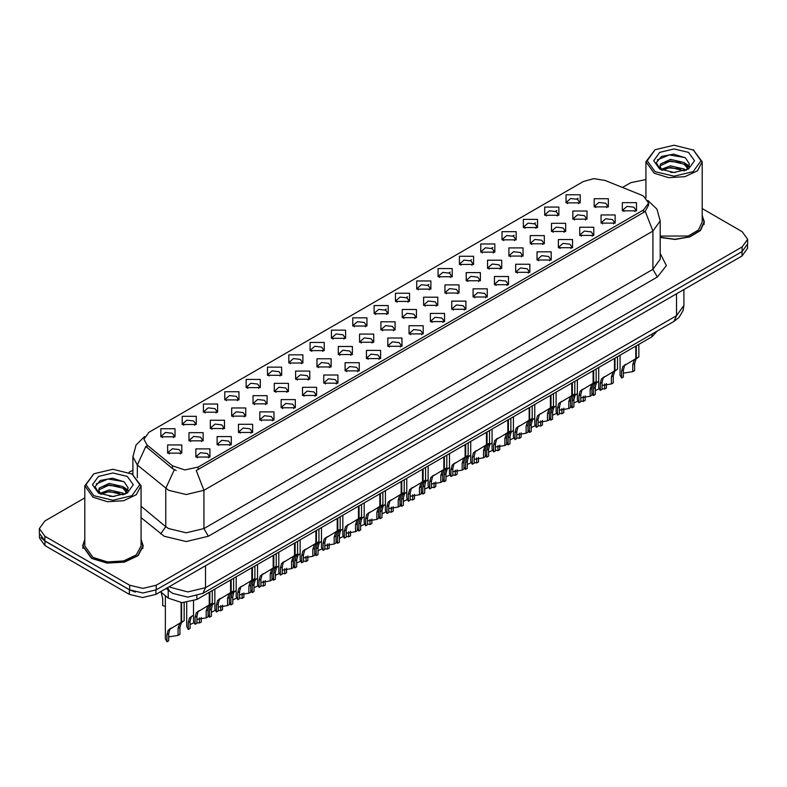 <?xml version="1.0" encoding="UTF-8"?>
<svg xmlns="http://www.w3.org/2000/svg" width="787" height="787" viewBox="0 0 787 787"><rect width="100%" height="100%" fill="white"/><g stroke="black" fill="none" stroke-linecap="round" stroke-linejoin="round"><path stroke-width="1.18" d="M352.763 326.025L352.763 317.859L366.909 317.859L366.909 326.025L352.763 326.025M365.266 326.792L366.083 325.001L364.253 322.454L357.446 321.667L353.589 325.001L354.406 326.792M331.445 338.331L331.445 330.166L345.582 330.166L345.582 338.331L331.445 338.331M343.939 339.099L344.765 337.318L342.935 334.76L336.118 333.983L332.262 337.318L333.078 339.099M310.117 350.648L310.117 342.483L324.254 342.483L324.254 350.648L310.117 350.648M322.621 351.415L323.437 349.625L321.608 347.077L314.79 346.29L310.934 349.625L311.76 351.415M246.134 387.588L246.134 379.423L260.281 379.423L260.281 387.588L246.134 387.588M258.638 388.345L259.454 386.565L257.624 384.017L250.817 383.23L246.961 386.565L247.777 388.345M224.807 399.894L224.807 391.729L238.953 391.729L238.953 399.894L224.807 399.894M237.31 400.662L238.127 398.881L236.297 396.323L229.489 395.546L225.633 398.881L226.449 400.662M203.489 412.211L203.489 404.046L217.625 404.046L217.625 412.211L203.489 412.211M215.982 412.978L216.809 411.188L214.979 408.64L208.161 407.853L204.305 411.188L205.122 412.978M182.161 424.518L182.161 416.362L196.297 416.362L196.297 424.518L182.161 424.518M194.655 425.285L195.481 423.504L193.651 420.947L186.834 420.169L182.977 423.504L183.804 425.285M288.79 362.955L288.79 354.799L302.926 354.799L302.926 362.955L288.79 362.955M301.293 363.722L302.11 361.941L300.28 359.384L293.472 358.606L289.606 361.941L290.433 363.722M267.462 375.271L267.462 367.106L281.608 367.106L281.608 375.271L267.462 375.271M279.965 376.038L280.782 374.248L278.952 371.7L272.145 370.923L268.288 374.248L269.105 376.038M374.091 313.708L374.091 305.543L388.237 305.543L388.237 313.708L374.091 313.708M386.594 314.475L387.411 312.685L385.581 310.137L378.773 309.36L374.917 312.685L375.733 314.475M395.418 301.401L395.418 293.236L409.565 293.236L409.565 301.401L395.418 301.401M407.922 302.159L408.738 300.378L406.909 297.82L400.101 297.043L396.245 300.378L397.061 302.159M416.746 289.085L416.746 280.92L430.882 280.92L430.882 289.085L416.746 289.085M429.249 289.852L430.066 288.062L428.236 285.514L421.429 284.727L417.563 288.062L418.389 289.852M438.074 276.768L438.074 268.603L452.21 268.603L452.21 276.768L438.074 276.768M450.577 277.536L451.394 275.755L449.564 273.197L442.747 272.42L438.89 275.755L439.717 277.536M459.401 264.462L459.401 256.296L473.538 256.296L473.538 264.462L459.401 264.462M471.895 265.229L472.721 263.438L470.892 260.89L464.074 260.103L460.218 263.438L461.034 265.229M480.719 252.145L480.719 243.98L494.866 243.98L494.866 252.145L480.719 252.145M493.223 252.912L494.039 251.122L492.209 248.574L485.402 247.797L481.546 251.122L482.362 252.912M502.047 239.838L502.047 231.673L516.193 231.673L516.193 239.838L502.047 239.838M514.55 240.596L515.367 238.815L513.537 236.267L506.73 235.48L502.873 238.815L503.69 240.596M523.375 227.522L523.375 219.357L537.521 219.357L537.521 227.522L523.375 227.522M535.878 228.289L536.695 226.499L534.865 223.951L528.057 223.164L524.201 226.499L525.018 228.289M544.702 215.205L544.702 207.05L558.839 207.05L558.839 215.205L544.702 215.205M557.206 215.972L558.022 214.192L556.193 211.634L549.385 210.857L545.519 214.192L546.345 215.972M566.03 202.898L566.03 194.733L580.167 194.733L580.167 202.898L566.03 202.898M578.534 203.666L579.35 201.875L577.52 199.327L570.703 198.54L566.847 201.875L567.673 203.666M160.833 436.834L160.833 428.669L174.97 428.669L174.97 436.834L160.833 436.834M173.337 437.602L174.153 435.811L172.323 433.263L165.516 432.476L161.65 435.811L162.476 437.602M380.928 329.969L380.928 321.804L395.074 321.804L395.074 329.969L380.928 329.969M393.431 330.737L394.248 328.946L392.418 326.398L385.61 325.611L381.754 328.946L382.571 330.737M359.6 342.286L359.6 334.121L373.746 334.121L373.746 342.286L359.6 342.286M372.103 343.043L372.92 341.263L371.09 338.705L364.283 337.928L360.426 341.263L361.243 343.043M338.282 354.593L338.282 346.428L352.419 346.428L352.419 354.593L338.282 354.593M350.776 355.36L351.602 353.57L349.762 351.022L342.955 350.245L339.099 353.57L339.915 355.36M316.954 366.909L316.954 358.744L331.091 358.744L331.091 366.909L316.954 366.909M329.448 367.667L330.274 365.886L328.445 363.338L321.627 362.551L317.771 365.886L318.587 367.667M252.971 403.839L252.971 395.684L267.118 395.684L267.118 403.839L252.971 403.839M265.475 404.607L266.291 402.826L264.462 400.268L257.654 399.491L253.798 402.826L254.614 404.607M274.299 391.533L274.299 383.367L288.435 383.367L288.435 391.533L274.299 391.533M286.802 392.3L287.619 390.509L285.789 387.961L278.982 387.174L275.116 390.509L275.942 392.3M188.998 440.779L188.998 432.614L203.135 432.614L203.135 440.779L188.998 440.779M201.492 441.546L202.318 439.756L200.488 437.208L193.671 436.431L189.815 439.756L190.631 441.546M210.326 428.472L210.326 420.307L224.462 420.307L224.462 428.472L210.326 428.472M222.819 429.23L223.646 427.449L221.806 424.901L214.999 424.114L211.142 427.449L211.959 429.23M231.644 416.156L231.644 407.991L245.79 407.991L245.79 416.156L231.644 416.156M244.147 416.923L244.964 415.133L243.134 412.585L236.326 411.798L232.47 415.133L233.286 416.923M295.627 379.216L295.627 371.051L309.763 371.051L309.763 379.216L295.627 379.216M308.13 379.983L308.947 378.203L307.117 375.645L300.3 374.868L296.443 378.203L297.27 379.983M402.255 317.653L402.255 309.488L416.392 309.488L416.392 317.653L402.255 317.653M414.759 318.42L415.575 316.64L413.746 314.082L406.938 313.305L403.072 316.64L403.898 318.42M423.583 305.346L423.583 297.181L437.72 297.181L437.72 305.346L423.583 305.346M436.087 306.113L436.903 304.323L435.073 301.775L428.256 300.988L424.4 304.323L425.226 306.113M444.911 293.03L444.911 284.864L459.047 284.864L459.047 293.03L444.911 293.03M457.404 293.797L458.231 292.007L456.401 289.459L449.584 288.681L445.727 292.007L446.544 293.797M466.238 280.723L466.238 272.558L480.375 272.558L480.375 280.723L466.238 280.723M478.732 281.48L479.558 279.7L477.719 277.152L470.911 276.365L467.055 279.7L467.872 281.48M487.556 268.406L487.556 260.241L501.703 260.241L501.703 268.406L487.556 268.406M500.06 269.174L500.876 267.383L499.047 264.835L492.239 264.048L488.383 267.383L489.199 269.174M508.884 256.09L508.884 247.935L523.03 247.935L523.03 256.09L508.884 256.09M521.388 256.857L522.204 255.077L520.374 252.519L513.567 251.742L509.71 255.077L510.527 256.857M530.212 243.783L530.212 235.618L544.348 235.618L544.348 243.783L530.212 243.783M542.715 244.55L543.532 242.76L541.702 240.212L534.894 239.425L531.038 242.76L531.855 244.55M551.539 231.467L551.539 223.301L565.676 223.301L565.676 231.467L551.539 231.467M564.043 232.234L564.859 230.443L563.03 227.896L556.212 227.118L552.356 230.443L553.182 232.234M572.867 219.16L572.867 210.995L587.004 210.995L587.004 219.16L572.867 219.16M585.361 219.917L586.187 218.137L584.357 215.589L577.54 214.802L573.684 218.137L574.5 219.917M594.195 206.843L594.195 198.678L608.331 198.678L608.331 206.843L594.195 206.843M606.688 207.611L607.515 205.82L605.675 203.272L598.868 202.485L595.011 205.82L595.828 207.611M167.67 453.096L167.67 444.93L181.807 444.93L181.807 453.096L167.67 453.096M180.174 453.863L180.99 452.072L179.161 449.525L172.343 448.738L168.487 452.072L169.313 453.863M217.153 444.724L217.153 436.569L231.299 436.569L231.299 444.724L217.153 444.724M229.656 445.491L230.473 443.711L228.643 441.153L221.836 440.376L217.979 443.711L218.796 445.491M238.481 432.417L238.481 424.252L252.627 424.252L252.627 432.417L238.481 432.417M250.984 433.184L251.801 431.394L249.971 428.846L243.163 428.059L239.307 431.394L240.124 433.184M259.808 420.101L259.808 411.935L273.955 411.935L273.955 420.101L259.808 420.101M272.312 420.868L273.128 419.087L271.299 416.53L264.491 415.752L260.635 419.087L261.451 420.868M281.136 407.794L281.136 399.629L295.273 399.629L295.273 407.794L281.136 407.794M293.64 408.551L294.456 406.771L292.626 404.223L285.819 403.436L281.953 406.771L282.779 408.551M302.464 395.477L302.464 387.312L316.6 387.312L316.6 395.477L302.464 395.477M314.957 396.245L315.784 394.454L313.954 391.906L307.137 391.119L303.28 394.454L304.107 396.245M323.791 383.161L323.791 375.005L337.928 375.005L337.928 383.161L323.791 383.161M336.285 383.928L337.111 382.148L335.282 379.59L328.464 378.813L324.608 382.148L325.425 383.928M345.109 370.854L345.109 362.689L359.256 362.689L359.256 370.854L345.109 370.854M357.613 371.621L358.429 369.831L356.6 367.283L349.792 366.496L345.936 369.831L346.752 371.621M366.437 358.538L366.437 350.372L380.583 350.372L380.583 358.538L366.437 358.538M378.94 359.305L379.757 357.524L377.927 354.967L371.12 354.189L367.263 357.524L368.08 359.305M387.765 346.231L387.765 338.066L401.911 338.066L401.911 346.231L387.765 346.231M400.268 346.998L401.085 345.208L399.255 342.66L392.447 341.873L388.591 345.208L389.408 346.998M409.092 333.914L409.092 325.749L423.229 325.749L423.229 333.914L409.092 333.914M421.596 334.682L422.412 332.891L420.583 330.343L413.775 329.566L409.909 332.891L410.735 334.682M430.42 321.608L430.42 313.442L444.557 313.442L444.557 321.608L430.42 321.608M442.914 322.365L443.74 320.584L441.91 318.027L435.093 317.25L431.237 320.584L432.063 322.365M451.748 309.291L451.748 301.126L465.884 301.126L465.884 309.291L451.748 309.291M464.241 310.058L465.068 308.268L463.238 305.72L456.421 304.933L452.564 308.268L453.381 310.058M473.066 296.974L473.066 288.809L487.212 288.809L487.212 296.974L473.066 296.974M485.569 297.742L486.386 295.961L484.556 293.403L477.748 292.626L473.892 295.961L474.709 297.742M494.393 284.668L494.393 276.503L508.54 276.503L508.54 284.668L494.393 284.668M506.897 285.435L507.713 283.645L505.884 281.097L499.076 280.31L495.22 283.645L496.036 285.435M515.721 272.351L515.721 264.186L529.867 264.186L529.867 272.351L515.721 272.351M528.225 273.119L529.041 271.328L527.211 268.78L520.404 268.003L516.547 271.328L517.364 273.119M537.049 260.044L537.049 251.879L551.185 251.879L551.185 260.044L537.049 260.044M549.552 260.802L550.369 259.021L548.539 256.473L541.731 255.686L537.865 259.021L538.692 260.802M558.377 247.728L558.377 239.563L572.513 239.563L572.513 247.728L558.377 247.728M570.88 248.495L571.696 246.705L569.867 244.157L563.049 243.37L559.193 246.705L560.019 248.495M579.704 235.411L579.704 227.256L593.841 227.256L593.841 235.411L579.704 235.411M592.198 236.179L593.024 234.398L591.194 231.84L584.377 231.063L580.521 234.398L581.337 236.179M601.022 223.105L601.022 214.94L615.168 214.94L615.168 223.105L601.022 223.105M613.526 223.872L614.342 222.082L612.512 219.534L605.705 218.747L601.848 222.082L602.665 223.872M622.35 210.788L622.35 202.623L636.496 202.623L636.496 210.788L622.35 210.788M634.853 211.555L635.67 209.775L633.84 207.217L627.032 206.44L623.176 209.775L623.993 211.555M195.835 457.04L195.835 448.875L209.972 448.875L209.972 457.04L195.835 457.04M208.329 457.808L209.155 456.017L207.325 453.469L200.508 452.682L196.652 456.017L197.468 457.808M641.366 195.078L643.618 196.17L648.557 203.056L643.618 209.942L198.176 467.114L184.778 469.928L172.432 465.815L146.953 444.803L143.893 439.215L148.841 432.329L583.364 181.463L593.831 178.639L604.977 180.371L641.366 195.078M657.165 331.111L652 336.747L196.858 599.527L181.974 602.655L168.251 598.081L160.499 591.686M84.77 539.42L82.586 545.952L91.459 558.327L106.983 563.108L124.494 562.115L138.099 555.671L143.204 545.952L141.021 539.42M648.557 203.056L648.557 205.122L645.251 211.3L643.618 212.49L196.278 470.508L203.922 490.331L186.253 494.561L168.575 490.331L137.381 464.999L132.865 456.716L132.865 474.305M84.77 497.896L44.839 520.945L39.35 528.598L39.35 533.192L44.839 540.846L129.688 589.827L142.939 593.005L156.2 589.827L742.161 251.535L747.65 243.881L747.65 239.287L742.161 231.634L702.23 208.575M176.219 470.508L172.432 468.59L145.811 446.436L137.381 464.999L137.381 477.758M660.214 237.487L675.187 239.425L689.884 236.877L700.538 230.502L704.414 221.934L702.23 215.412M39.35 528.598L44.839 536.252L129.688 585.243L142.939 588.41L156.2 585.243L742.161 246.941L747.65 239.287M645.979 179.534L630.8 182.643L622.487 187.444M132.865 470.134L129.058 472.328M39.478 534.481L39.478 537.964L44.977 545.617L129.373 594.352L142.634 597.52L155.895 594.352L742.023 255.942L747.522 248.289L747.522 245.16M40.934 537.551L44.977 541.023L129.373 589.758L135.403 592.09M193.523 601.052L193.523 621.346L195.078 624.327L195.078 617.323L196.278 612.788L209.234 604.928L209.234 592.385M209.814 604.593L212.274 603.167L209.529 605.134L208.063 609.827L208.063 616.831L206.243 617.874L206.243 610.879L207.758 606.157L209.775 604.613L207.975 605.656L209.814 604.593L209.814 592.05M199.465 610.564L197.645 611.617L199.465 610.564L198.039 611.765L196.898 616.28L196.898 623.274L195.078 624.327M206.243 617.874L196.898 619.418M208.85 605.144L210.67 604.101M165.368 595.7L165.368 638.828L166.913 641.808L166.913 634.814L168.113 630.269L181.069 622.409L181.069 602.596M181.649 622.074L184.109 620.658L181.364 622.615L179.898 627.318L179.898 634.312L178.078 635.365L178.078 628.36L179.603 623.638L181.61 622.094L179.81 623.137L181.649 622.074L181.649 602.635M171.3 628.056L169.49 629.098L171.3 628.056L169.874 629.246L168.733 633.761L168.733 640.756L166.913 641.808M178.078 635.365L168.733 636.899M180.695 622.625L182.505 621.582M161.119 592.198L162.742 598.661L162.742 605.656L165.368 606.354M655.109 171.674L674.105 176.219L693.111 171.674L700.981 160.705L693.111 149.737L702.23 161.728L697.489 170.749L684.867 176.721L668.616 177.646L654.223 173.209L645.979 161.728L655.109 149.737L647.239 160.705L655.109 171.674M660.214 236.051L688.251 235.972L698.482 230.03L702.23 221.934L702.23 161.728M660.214 237.29L675.059 239.248L689.648 236.749L700.243 230.434L704.099 221.934L702.23 215.913M670.691 172.304L675.453 172.442M661.355 169.313L670.445 165.841L684.1 169.038L685.752 170.356M662.192 170.189L670.445 167.464L684.395 170.858M661.493 169.943L660.037 166.519L662.31 170.297M660.037 166.519L660.46 164.05L670.445 159.358L684.1 162.555L688.153 168.162M660.067 166.726L660.46 165.673L670.445 160.981L684.1 164.178L687.838 168.585M686.234 170.159L689.422 163.893L685.388 157.803L673.623 154.193L661.601 156.426L656.279 162.752L660.421 169.421M688.517 152.383L674.105 148.94L659.693 152.383L653.731 160.705L659.693 169.028L674.105 172.471L688.517 169.028L694.478 160.705L688.517 152.383M693.996 150.248L674.105 145.192L655.109 149.737M657.371 159.85L669.334 154.941L685.113 157.626M664.848 162.24L669.334 161.424L680.598 162.388M686.756 165.014L688.979 166.647M664.848 168.713L669.334 167.906L680.598 168.871M685.064 163.273L689.196 166.027M93.889 495.692L112.895 500.237L131.891 495.692L139.761 484.713L131.891 473.744L141.021 485.736L136.279 494.757L123.657 500.739L107.406 501.663L93.004 497.217L84.77 485.736L93.889 473.744L86.019 484.713L93.889 495.692M84.77 485.736L84.77 545.952L93.004 557.432L107.406 561.879L123.657 560.954L136.279 554.973L141.021 545.952L141.021 485.736M84.77 539.921L82.901 545.952L91.686 558.199L107.042 562.931L124.376 561.948L137.833 555.573L142.89 545.952L141.021 539.921M109.482 496.312L114.243 496.459M100.136 493.331L109.236 489.858L122.88 493.046L124.533 494.374M100.972 494.197L109.236 491.472L123.185 494.875M100.283 493.961L98.818 490.537L101.1 494.315M98.818 490.537L99.251 488.058L109.236 483.375L122.88 486.563L126.943 492.17M98.857 490.734L99.251 489.681L109.236 484.999L122.88 488.186L126.618 492.593M125.015 494.177L128.212 487.91L124.169 481.821L112.413 478.211L100.392 480.444L95.07 486.769L99.211 493.439M127.307 476.401L112.895 472.957L98.483 476.401L92.522 484.713L98.483 493.036L112.895 496.479L127.307 493.036L133.269 484.713L127.307 476.401M132.777 474.256L112.895 469.2L93.889 473.744M96.162 483.867L108.124 478.958L123.893 481.634M103.638 486.248L108.124 485.431L119.388 486.396M125.546 489.032L127.769 490.665M103.638 492.731L108.124 491.914L119.388 492.878M123.854 487.281L127.986 490.045M214.851 589.138L214.851 609.03L216.405 612.011L216.405 605.016L217.596 600.471L230.561 592.611L230.561 580.068M231.142 592.277L233.601 590.86L230.857 592.818L229.391 597.52L229.391 604.514L227.571 605.567L227.571 598.563L229.086 593.841L231.103 592.296L229.292 593.339L231.142 592.277L231.142 579.734M220.793 598.258L218.973 599.301L220.793 598.258L219.366 599.458L218.225 603.963L218.225 610.968L216.405 612.011M227.571 605.567L218.225 607.102M230.178 592.837L231.988 591.785M236.179 576.822L236.179 596.723L237.733 599.704L237.733 592.7L238.923 588.164L251.889 580.304L251.889 567.752M252.47 579.97L254.929 578.543L252.184 580.511L250.719 585.203L250.719 592.208L248.899 593.25L248.899 586.256L250.414 581.524L252.43 579.989L250.62 581.032L252.47 579.97L252.47 567.417M242.111 585.941L240.301 586.984L242.111 585.941L240.694 587.141L239.543 591.657L239.543 598.651L237.733 599.704M248.899 593.25L239.543 594.795M251.506 580.521L253.316 579.478M257.506 564.515L257.506 584.407L259.051 587.387L259.051 580.393L260.251 575.848L273.217 567.988L273.217 555.445M273.758 567.673L276.257 566.237L273.512 568.194L272.036 572.887L272.036 579.891L270.226 580.944L270.226 573.939L271.741 569.217L273.758 567.673L273.787 555.11M263.438 573.634L261.628 574.677L263.438 573.634L262.022 574.825L260.871 579.34L260.871 586.335L259.051 587.387M270.226 580.944L260.871 582.478M272.833 568.204L274.643 567.161M278.834 552.199L278.834 572.1L280.379 575.071L280.379 568.076L281.579 563.541L294.535 555.671L294.535 543.128M295.115 555.337L297.584 553.92L294.83 555.878L293.364 560.58L293.364 567.575L291.544 568.627L291.544 561.633L293.069 556.901L295.076 555.366L293.276 556.409L295.115 555.337L295.115 542.794M284.766 561.318L282.956 562.361L284.766 561.318L283.35 562.518L282.199 567.024L282.199 574.028L280.379 575.071M291.544 568.627L282.199 570.162M294.161 555.897L295.971 554.845M186.696 602.547L186.696 626.521L188.241 629.502L188.241 622.497L189.441 617.962L193.523 615.218M201.226 617.5L201.226 621.996L199.406 623.048L199.406 617.923M192.628 615.739L190.818 616.782L192.628 615.739L191.202 616.939L190.06 621.445L190.06 628.449L188.241 629.502M199.406 623.048L196.898 622.576M193.858 622.763L190.06 624.583M208.063 614.736L209.568 617.185L209.568 610.191L210.759 605.646L214.851 602.911M222.554 605.183L222.554 609.689L220.734 610.742L220.734 605.616M213.956 603.422L212.136 604.475L213.956 603.422L212.529 604.623L211.388 609.138L211.388 616.132L209.568 617.185M220.734 610.742L218.225 610.269M215.176 610.446L211.388 612.276M229.391 602.429L230.896 604.869L230.896 597.874L232.086 593.329L236.179 590.594M243.881 592.867L243.881 597.372L242.062 598.425L242.062 593.3M235.274 591.116L233.464 592.158L235.274 591.116L233.857 592.316L232.706 596.821L232.706 603.826L230.896 604.869M242.062 598.425L239.543 597.953M236.503 598.13L232.706 599.96M250.719 590.112L252.214 592.562L252.214 585.558L253.414 581.022L257.506 578.278M265.209 580.56L265.209 585.066L263.389 586.108L263.389 580.993M256.601 578.799L254.791 579.852L256.601 578.799L255.185 579.999L254.034 584.515L254.034 591.509L252.214 592.562M263.389 586.108L260.871 585.636M257.831 585.823L254.034 587.653M300.162 539.882L300.162 559.783L301.706 562.764L301.706 555.76L302.906 551.225L315.862 543.364L315.862 530.822M316.404 543.05L318.902 541.604L316.158 543.571L314.692 548.264L314.692 555.268L312.872 556.311L312.872 549.316L314.397 544.594L316.404 543.05L316.443 530.487M306.094 549.001L304.284 550.054L306.094 549.001L304.667 550.202L303.526 554.717L303.526 561.711L301.706 562.764M312.872 556.311L303.526 557.855M315.489 543.581L317.299 542.538M321.48 527.575L321.48 547.467L323.034 550.447L323.034 543.453L324.234 538.908L337.19 531.048L337.19 518.505M337.771 530.713L340.23 529.297L337.485 531.255L336.019 535.957L336.019 542.951L334.2 544.004L334.2 537L335.715 532.278L337.731 530.733L335.931 531.776L337.771 530.713L337.771 518.171M327.422 536.695L325.602 537.737L327.422 536.695L325.995 537.895L324.854 542.4L324.854 549.405L323.034 550.447M334.2 544.004L324.854 545.539M336.806 531.274L338.626 530.222M342.807 515.259L342.807 535.16L344.362 538.141L344.362 531.136L345.552 526.601L358.518 518.741L358.518 506.189M359.098 518.407L361.558 516.98L358.813 518.948L357.347 523.64L357.347 530.645L355.527 531.687L355.527 524.693L357.042 519.961L359.059 518.426L357.249 519.469L359.098 518.407L359.098 505.854M348.749 524.378L346.929 525.431L348.749 524.378L347.323 525.578L346.182 530.094L346.182 537.088L344.362 538.141M355.527 531.687L346.182 533.232M358.134 518.958L359.944 517.915M364.135 502.952L364.135 522.843L365.689 525.824L365.689 518.83L366.88 514.285L379.846 506.425L379.846 493.882M380.426 506.09L382.885 504.674L380.141 506.631L378.675 511.334L378.675 518.328L376.855 519.381L376.855 512.376L378.37 507.654L380.387 506.11L378.577 507.153L380.426 506.09L380.426 493.547M370.067 512.071L368.257 513.114L370.067 512.071L368.65 513.262L367.499 517.777L367.499 524.772L365.689 525.824M376.855 519.381L367.499 520.915M379.462 506.641L381.272 505.598M272.036 577.796L273.542 580.245L273.542 573.251L274.742 568.706L278.834 565.971M286.527 568.244L286.527 572.749L284.717 573.802L284.717 568.676M277.929 566.492L276.119 567.535L277.929 566.492L276.512 567.683L275.361 572.198L275.361 579.193L273.542 580.245M284.717 573.802L282.199 573.329M279.159 573.507L275.361 575.336M293.364 565.489L294.869 567.939L294.869 560.934L296.069 556.399L300.162 553.654M307.855 555.937L307.855 560.433L306.035 561.485L306.035 556.37M299.257 554.176L297.447 555.219L299.257 554.176L297.83 555.376L296.689 559.882L296.689 566.886L294.869 567.939M306.035 561.485L303.526 561.013M300.486 561.2L296.689 563.03M314.692 553.172L316.197 555.622L316.197 548.628L317.397 544.083L321.48 541.348M329.182 543.62L329.182 548.126L327.362 549.178L327.362 544.053M320.584 541.859L318.774 542.912L320.584 541.859L319.158 543.06L318.017 547.575L318.017 554.569L316.197 555.622M327.362 549.178L324.854 548.706M321.814 548.883L318.017 550.713M336.019 540.866L337.525 543.305L337.525 536.311L338.715 531.766L342.807 529.031M350.51 531.314L350.51 535.809L348.69 536.862L348.69 531.737M341.912 529.553L340.092 530.595L341.912 529.553L340.486 530.753L339.345 535.258L339.345 542.263L337.525 543.305M348.69 536.862L346.182 536.39M343.132 536.577L339.345 538.397M385.463 490.635L385.463 510.537L387.007 513.518L387.007 506.513L388.207 501.978L401.173 494.108L401.173 481.565M401.744 493.783L404.213 492.357L401.468 494.325L399.993 499.017L399.993 506.011L398.183 507.064L398.183 500.07L399.698 495.338L401.714 493.803L399.904 494.846L401.744 493.783L401.744 481.231M391.395 499.755L389.585 500.798L391.395 499.755L389.978 500.955L388.827 505.461L388.827 512.465L387.007 513.518M398.183 507.064L388.827 508.599M400.79 494.334L402.6 493.282M406.79 478.319L406.79 498.22L408.335 501.201L408.335 494.206L409.535 489.662L422.491 481.801L422.491 469.259M423.072 481.467L425.541 480.04L422.786 482.008L421.32 486.7L421.32 493.705L419.501 494.757L419.501 487.753L421.025 483.031L423.032 481.487L421.232 482.529L423.072 481.467L423.072 468.924M412.722 487.438L410.912 488.491L412.722 487.438L411.306 488.638L410.155 493.154L410.155 500.148L408.335 501.201M419.501 494.757L410.155 496.292M422.117 482.018L423.927 480.975M428.118 466.012L428.118 485.904L429.663 488.884L429.663 481.89L430.863 477.345L443.819 469.485L443.819 456.942M444.399 469.15L446.859 467.734L444.114 469.691L442.648 474.394L442.648 481.388L440.828 482.441L440.828 475.446L442.353 470.715L444.36 469.18L442.56 470.223L444.399 469.15L444.399 456.608M434.05 475.132L432.24 476.174L434.05 475.132L432.624 476.332L431.483 480.837L431.483 487.842L429.663 488.884M440.828 482.441L431.483 483.975M443.445 469.711L445.255 468.659M449.436 453.696L449.436 473.597L450.99 476.578L450.99 469.573L452.191 465.038L465.147 457.178L465.147 444.625M465.688 456.863L468.186 455.417L465.442 457.385L463.976 462.077L463.976 469.082L462.156 470.124L462.156 463.13L463.671 458.408L465.688 456.863L465.727 444.301M455.378 462.815L453.558 463.868L455.378 462.815L453.951 464.015L452.81 468.531L452.81 475.525L450.99 476.578M462.156 470.124L452.81 471.669M464.763 457.395L466.583 456.352M470.764 441.389L470.764 461.28L472.318 464.261L472.318 457.267L473.508 452.722L486.474 444.862L486.474 432.319M487.055 444.527L489.514 443.111L486.769 445.068L485.304 449.77L485.304 456.765L483.484 457.818L483.484 450.813L484.999 446.091L487.015 444.547L485.205 445.59L487.055 444.527L487.055 431.984M476.706 450.508L474.886 451.551L476.706 450.508L475.279 451.699L474.138 456.214L474.138 463.209L472.318 464.261M483.484 457.818L474.138 459.352M486.091 445.078L487.901 444.035M492.091 429.072L492.091 448.974L493.646 451.954L493.646 444.95L494.836 440.415L507.802 432.555L507.802 420.002M508.382 432.22L510.842 430.794L508.097 432.761L506.631 437.454L506.631 444.448L504.811 445.501L504.811 438.507L506.326 433.775L508.343 432.24L506.533 433.283L508.382 432.22L508.382 419.668M498.023 438.192L496.213 439.235L498.023 438.192L496.607 439.392L495.456 443.898L495.456 450.902L493.646 451.954M504.811 445.501L495.456 447.046M507.418 432.771L509.228 431.729M357.347 528.549L358.852 530.999L358.852 523.994L360.043 519.459L364.135 516.715M371.838 518.997L371.838 523.503L370.018 524.545L370.018 519.43M363.24 517.236L361.42 518.289L363.24 517.236L361.813 518.436L360.662 522.952L360.662 529.946L358.852 530.999M370.018 524.545L367.499 524.073M364.46 524.26L360.662 526.09M378.675 516.233L380.17 518.682L380.17 511.688L381.37 507.143L385.463 504.408M393.166 506.68L393.166 511.186L391.346 512.239L391.346 507.113M384.558 504.929L382.748 505.972L384.558 504.929L383.141 506.13L381.99 510.635L381.99 517.639L380.17 518.682M391.346 512.239L388.827 511.766M385.787 511.943L381.99 513.773M399.993 503.926L401.498 506.375L401.498 499.371L402.698 494.836L406.79 492.091M414.483 494.374L414.483 498.879L412.673 499.922L412.673 494.807M405.885 492.613L404.075 493.665L405.885 492.613L404.469 493.813L403.318 498.328L403.318 505.323L401.498 506.375M412.673 499.922L410.155 499.45M407.115 499.637L403.318 501.467M421.32 491.609L422.826 494.059L422.826 487.064L424.026 482.52L428.118 479.785M435.811 482.057L435.811 486.563L433.991 487.615L433.991 482.49M427.213 480.306L425.403 481.349L427.213 480.306L425.787 481.496L424.646 486.012L424.646 493.006L422.826 494.059M433.991 487.615L431.483 487.143M428.443 487.32L424.646 489.15M442.648 479.303L444.153 481.752L444.153 474.748L445.353 470.213L449.436 467.468M457.139 469.75L457.139 474.246L455.319 475.299L455.319 470.173M448.541 467.99L446.731 469.032L448.541 467.99L447.114 469.19L445.973 473.695L445.973 480.7L444.153 481.752M455.319 475.299L452.81 474.827M449.77 475.014L445.973 476.833M463.976 466.986L465.481 469.436L465.481 462.431L466.671 457.896L470.764 455.152M478.466 457.434L478.466 461.939L476.647 462.982L476.647 457.867M469.869 455.673L468.049 456.726L469.869 455.673L468.442 456.873L467.301 461.389L467.301 468.383L465.481 469.436M476.647 462.982L474.138 462.52M471.088 462.697L467.301 464.527M513.419 416.766L513.419 436.657L514.964 439.638L514.964 432.643L516.164 428.098L529.13 420.238L529.13 407.696M529.7 419.904L532.169 418.477L529.425 420.445L527.949 425.137L527.949 432.142L526.139 433.194L526.139 426.19L527.654 421.468L529.671 419.924L527.861 420.966L529.7 419.904L529.7 407.361M519.351 425.875L517.541 426.928L519.351 425.875L517.935 427.075L516.784 431.591L516.784 438.585L514.964 439.638M526.139 433.194L516.784 434.729M528.746 420.455L530.556 419.412M534.747 404.449L534.747 424.35L536.291 427.321L536.291 420.327L537.491 415.782L550.447 407.922L550.447 395.379M551.028 407.587L553.497 406.171L550.743 408.128L549.277 412.831L549.277 419.825L547.457 420.878L547.457 413.883L548.982 409.151L550.989 407.617L549.188 408.66L551.028 407.587L551.028 395.044M540.679 413.568L538.869 414.611L540.679 413.568L539.262 414.769L538.111 419.274L538.111 426.279L536.291 427.321M547.457 420.878L538.111 422.412M550.074 408.148L551.884 407.095M556.075 392.133L556.075 412.034L557.619 415.015L557.619 408.01L558.819 403.475L571.775 395.615L571.775 383.072M572.356 395.281L574.815 393.854L572.07 395.822L570.605 400.514L570.605 407.518L568.785 408.561L568.785 401.567L570.309 396.845L572.316 395.3L570.516 396.343L572.356 395.281L572.356 382.738M562.007 401.252L560.196 402.305L562.007 401.252L560.58 402.452L559.439 406.968L559.439 413.962L557.619 415.015M568.785 408.561L559.439 410.106M571.401 395.831L573.211 394.789M577.392 379.826L577.392 399.717L578.947 402.698L578.947 395.704L580.147 391.159L593.103 383.299L593.103 370.756M593.683 382.964L596.143 381.547L593.398 383.505L591.932 388.207L591.932 395.202L590.112 396.255L590.112 389.25L591.627 384.528L593.644 382.984L591.844 384.026L593.683 382.964L593.683 370.421M583.334 388.945L581.524 389.988L583.334 388.945L581.908 390.145L580.767 394.651L580.767 401.655L578.947 402.698M590.112 396.255L580.767 397.789M592.719 383.525L594.539 382.472M598.72 367.509L598.72 387.411L600.274 390.391L600.274 383.387L601.465 378.852L614.431 370.992L614.431 358.439M614.972 370.677L617.47 369.231L614.726 371.198L613.26 375.891L613.26 382.895L611.44 383.938L611.44 376.943L612.955 372.212L614.972 370.677L615.011 358.105M604.662 376.629L602.842 377.681L604.662 376.629L603.236 377.829L602.094 382.344L602.094 389.339L600.274 390.391M611.44 383.938L602.094 385.482M614.047 371.208L615.857 370.165M620.048 355.203L620.048 375.094L621.602 378.075L621.602 371.08L622.792 366.535L635.758 358.675L635.758 346.132M636.339 358.341L638.798 356.924L636.053 358.882L634.588 363.574L634.588 370.579L632.768 371.631L632.768 364.627L634.283 359.905L636.299 358.36L634.489 359.403L636.339 358.341L636.339 345.798M625.98 364.322L624.17 365.365L625.98 364.322L624.563 365.512L623.412 370.028L623.412 377.022L621.602 378.075M632.768 371.631L623.412 373.166M635.375 358.892L637.185 357.849M485.304 454.679L486.809 457.119L486.809 450.125L487.999 445.58L492.091 442.845M499.794 445.117L499.794 449.623L497.974 450.676L497.974 445.55M491.196 443.366L489.376 444.409L491.196 443.366L489.77 444.566L488.619 449.072L488.619 456.076L486.809 457.119M497.974 450.676L495.456 450.203M492.416 450.38L488.619 452.21M506.631 442.363L508.127 444.812L508.127 437.808L509.327 433.273L513.419 430.528M521.122 432.811L521.122 437.316L519.302 438.359L519.302 433.243M512.514 431.05L510.704 432.102L512.514 431.05L511.097 432.25L509.946 436.765L509.946 443.76L508.127 444.812M519.302 438.359L516.784 437.887M513.744 438.074L509.946 439.903M527.949 430.046L529.454 432.496L529.454 425.501L530.654 420.956L534.747 418.222M542.44 420.494L542.44 425L540.63 426.052L540.63 420.927M533.842 418.743L532.032 419.786L533.842 418.743L532.425 419.933L531.274 424.449L531.274 431.443L529.454 432.496M540.63 426.052L538.111 425.58M535.071 425.757L531.274 427.587M549.277 417.74L550.782 420.189L550.782 413.185L551.982 408.65L556.075 405.905M563.767 408.187L563.767 412.683L561.948 413.736L561.948 408.61M555.169 406.426L553.359 407.469L555.169 406.426L553.743 407.627L552.602 412.132L552.602 419.137L550.782 420.189M561.948 413.736L559.439 413.264M556.399 413.45L552.602 415.27M570.605 405.423L572.11 407.873L572.11 400.878L573.31 396.333L577.392 393.598M585.095 395.871L585.095 400.376L583.275 401.429L583.275 396.304M576.497 394.11L574.687 395.163L576.497 394.11L575.071 395.31L573.93 399.826L573.93 406.82L572.11 407.873M583.275 401.429L580.767 400.957M577.727 401.134L573.93 402.964M591.932 393.116L593.437 395.556L593.437 388.562L594.628 384.017L598.72 381.282M606.423 383.554L606.423 388.06L604.603 389.112L604.603 383.987M597.825 381.803L596.005 382.846L597.825 381.803L596.398 383.003L595.257 387.509L595.257 394.513L593.437 395.556M604.603 389.112L602.094 388.64M599.045 388.827L595.257 390.647M198.176 467.114L198.176 469.652M172.432 465.815L172.432 468.59M146.953 444.803L146.953 447.587M643.618 209.942L643.618 212.49M652 334.091L652 336.747M168.251 590.122L168.251 598.081M196.858 595.916L196.858 599.527M660.214 253.463L666.392 265.563L657.312 277.044L208.348 536.252L203.922 528.598L652.895 269.39L660.214 259.189L660.214 220.911L652.895 231.122L645.251 211.3M208.348 536.252L186.253 541.535L164.158 536.252L141.021 517.659M174.291 469.75L165.772 488.402L165.772 526.67L168.575 528.598L186.253 532.829L203.922 528.598L203.922 490.331L652.895 231.122L652.895 269.39L657.312 277.044M384.922 309.803L386.201 309.065M406.249 297.496L407.528 296.758M427.577 285.179L428.856 284.441M448.895 272.873L450.184 272.125M470.223 260.556L471.502 259.818M491.55 248.239L492.829 247.502M512.878 235.933L514.157 235.195M534.206 223.616L535.485 222.878M555.533 211.31L556.812 210.562M576.851 198.993L578.14 198.255M156.2 585.243L156.2 589.827M129.688 585.243L129.688 589.827M742.161 246.941L742.161 251.535M44.839 536.252L44.839 540.846M141.021 506.257L165.772 526.67L160.656 533.842M168.841 586.866L187.798 591.893L205.476 587.663L676.535 315.695L683.854 305.494L683.106 310.452L679.014 317.427L673.947 321.421L202.879 593.388L205.476 587.663L205.476 565.725M676.535 293.758L676.535 315.695L673.947 321.421M167.513 587.633L169.608 591.244L166.175 588.41M742.023 255.942L742.023 251.604M155.895 594.352L155.895 590.004M129.373 594.352L129.373 589.758M44.977 545.617L44.977 541.023M206.243 610.879L208.063 609.827M195.078 617.323L196.898 616.28M178.078 628.36L179.898 627.318M166.913 634.814L168.733 633.761M227.571 598.563L229.391 597.52M216.405 605.016L218.225 603.963M248.899 586.256L250.719 585.203M237.733 592.7L239.543 591.657M270.226 573.939L272.036 572.887M259.051 580.393L260.871 579.34M291.544 561.633L293.364 560.58M280.379 568.076L282.199 567.024M188.241 622.497L190.06 621.445M209.568 610.191L211.388 609.138M230.896 597.874L232.706 596.821M252.214 585.558L254.034 584.515M312.872 549.316L314.692 548.264M301.706 555.76L303.526 554.717M334.2 537L336.019 535.957M323.034 543.453L324.854 542.4M355.527 524.693L357.347 523.64M344.362 531.136L346.182 530.094M376.855 512.376L378.675 511.334M365.689 518.83L367.499 517.777M273.542 573.251L275.361 572.198M294.869 560.934L296.689 559.882M316.197 548.628L318.017 547.575M337.525 536.311L339.345 535.258M398.183 500.07L399.993 499.017M387.007 506.513L388.827 505.461M419.501 487.753L421.32 486.7M408.335 494.206L410.155 493.154M440.828 475.446L442.648 474.394M429.663 481.89L431.483 480.837M462.156 463.13L463.976 462.077M450.99 469.573L452.81 468.531M483.484 450.813L485.304 449.77M472.318 457.267L474.138 456.214M504.811 438.507L506.631 437.454M493.646 444.95L495.456 443.898M358.852 523.994L360.662 522.952M380.17 511.688L381.99 510.635M401.498 499.371L403.318 498.328M422.826 487.064L424.646 486.012M444.153 474.748L445.973 473.695M465.481 462.431L467.301 461.389M526.139 426.19L527.949 425.137M514.964 432.643L516.784 431.591M547.457 413.883L549.277 412.831M536.291 420.327L538.111 419.274M568.785 401.567L570.605 400.514M557.619 408.01L559.439 406.968M590.112 389.25L591.932 388.207M578.947 395.704L580.767 394.651M611.44 376.943L613.26 375.891M600.274 383.387L602.094 382.344M632.768 364.627L634.588 363.574M621.602 371.08L623.412 370.028M486.809 450.125L488.619 449.072M508.127 437.808L509.946 436.765M529.454 425.501L531.274 424.449M550.782 413.185L552.602 412.132M572.11 400.878L573.93 399.826M593.437 388.562L595.257 387.509M660.214 220.911L656.948 209.106L647.947 200.459M144.513 436.618L136.062 445.019L132.865 456.716M202.879 593.388L187.798 597.176L172.707 593.388L169.608 591.244M683.854 305.494L683.854 289.527M212.274 603.167L212.274 590.624M184.109 620.658L184.109 602.694M704.099 224.443L704.099 221.934M645.979 197.881L645.979 161.728M142.89 548.46L142.89 545.952M82.901 548.46L82.901 545.952M233.601 590.86L233.601 578.307M254.929 578.543L254.929 566.001M276.257 566.237L276.257 553.684M297.584 553.92L297.584 541.377M318.902 541.604L318.902 529.061M340.23 529.297L340.23 516.754M361.558 516.98L361.558 504.437M382.885 504.674L382.885 492.121M404.213 492.357L404.213 479.814M425.541 480.04L425.541 467.498M446.859 467.734L446.859 455.191M468.186 455.417L468.186 442.874M489.514 443.111L489.514 430.558M510.842 430.794L510.842 418.251M532.169 418.477L532.169 405.935M553.497 406.171L553.497 393.628M574.815 393.854L574.815 381.311M596.143 381.547L596.143 368.995M617.47 369.231L617.47 356.688M638.798 356.924L638.798 344.372"/></g></svg>

